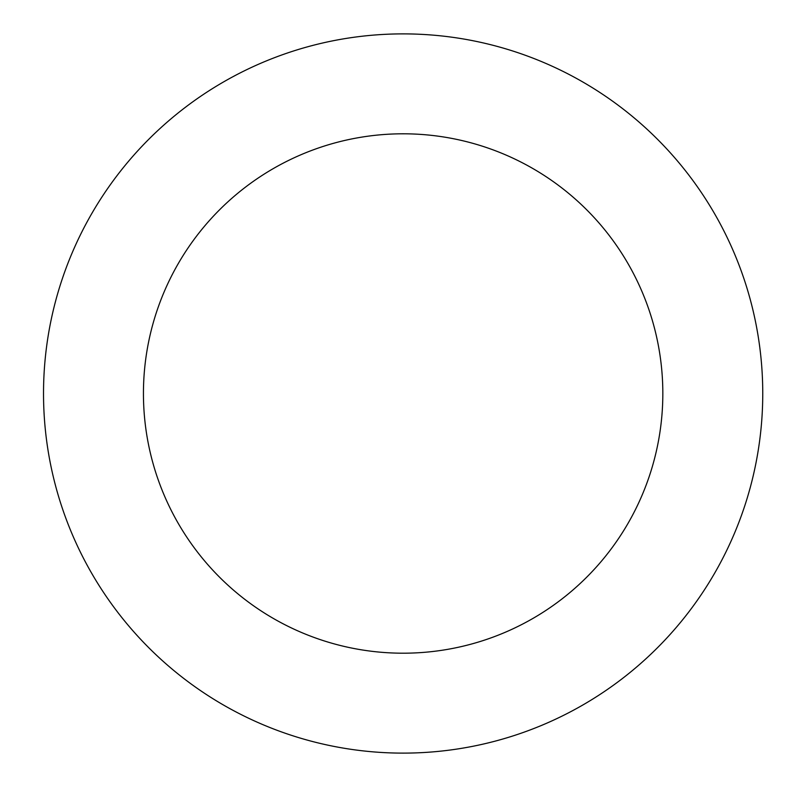 <?xml version="1.0" encoding="UTF-8"?>
<svg xmlns="http://www.w3.org/2000/svg" width="787" height="787" viewBox="0 0 787 787"><rect width="100%" height="100%" fill="white"/><g stroke="black" fill="none" stroke-linecap="round" stroke-linejoin="round"><path stroke-width="1.18" d="M143.441 393.5A259.69 259.69 0 0 1 532.976 168.595A259.69 259.69 0 0 1 532.976 618.405A259.69 259.69 0 0 1 143.441 393.5M43.521 393.5A359.61 359.61 0 0 1 582.941 82.064A359.61 359.61 0 0 1 582.941 704.936A359.61 359.61 0 0 1 43.521 393.5"/></g></svg>
